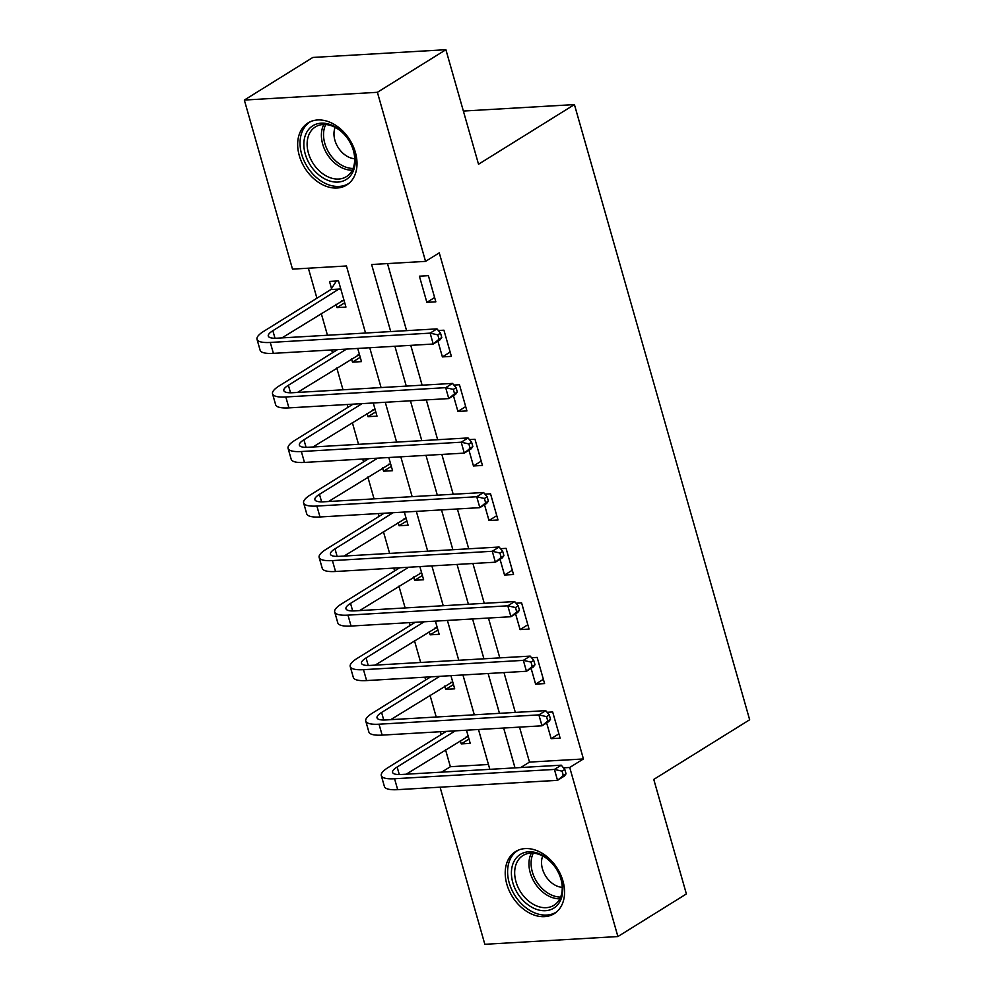 <?xml version="1.0" encoding="UTF-8"?>
<svg xmlns="http://www.w3.org/2000/svg" width="994" height="994" viewBox="0 0 994 994"><rect width="100%" height="100%" fill="white"/><g stroke="black" fill="none" stroke-linecap="round" stroke-linejoin="round"><path stroke-width="1.49" d="M355.392 152.355A36.567 26.54 58.1 0 1 346.657 185.046A36.567 26.54 58.1 0 1 299.293 155.623A36.567 26.54 58.1 0 1 308.028 122.933A36.567 26.54 58.1 0 1 355.392 152.355M562.939 880.982A36.567 26.54 58.1 0 1 554.205 913.672A36.567 26.54 58.1 0 1 506.841 884.25A36.567 26.54 58.1 0 1 515.575 851.56A36.567 26.54 58.1 0 1 562.939 880.982M365.543 333.04L346.446 265.982L292.497 269.125L244.338 100.059L312.837 57.453L445.896 49.7L478.524 164.234L574.42 104.581L749.662 719.768L653.766 779.42L686.382 893.941L617.895 936.547L484.836 944.3L440.081 787.186M445.536 749.749L450.369 766.709L441.634 772.139M308.364 268.194L316.924 298.237M321.248 313.445L327.461 335.251M331.661 349.963L332.456 352.771M336.792 367.979L343.005 389.785M347.192 404.496L347.987 407.304M352.323 422.525L358.536 444.33M362.723 459.029L363.531 461.85M367.855 477.058L374.067 498.864M378.267 513.575L379.062 516.383M383.398 531.591L389.611 553.409M393.798 568.108L394.593 570.916M398.929 586.137L405.142 607.943M409.329 622.642L410.137 625.462M414.473 640.67L420.673 662.476M424.873 677.187L425.668 679.995M430.004 695.204L436.217 717.022M440.404 731.721L441.199 734.529M450.369 766.709L488.452 764.498M460.284 740.567L461.241 743.897L470.224 743.375L466.472 730.205M444.753 686.034L445.697 689.364L454.693 688.842L450.941 675.671M429.222 631.501L430.166 634.831L439.162 634.309L435.409 621.126M413.678 576.955L414.635 580.285L423.618 579.763L419.866 566.592M398.147 522.422L399.091 525.751L408.087 525.23L404.334 512.059M382.615 467.888L383.56 471.218L392.555 470.684L388.803 457.513M367.072 413.342L368.028 416.672L377.012 416.151L373.259 402.98M351.541 358.809L352.485 362.139L361.481 361.617L357.728 348.434M336.009 304.263L336.954 307.593L345.949 307.071L338.482 280.892L329.499 281.426L331.524 288.533M519.514 727.111L529.491 762.1L583.428 758.956L439.261 252.849L425.556 261.372L371.619 264.516L390.717 331.574M387.486 263.584L406.583 330.642M410.771 345.353L422.115 385.187M426.302 399.886L437.658 439.721M441.845 454.432L453.189 494.254M457.377 508.965L468.721 548.8M472.908 563.499L484.264 603.333M488.452 618.044L499.796 657.866M503.983 672.578L515.327 712.412M546.65 722.899L551.148 738.666L560.131 738.144L552.676 711.965L547.098 712.288M531.119 668.366L535.604 684.133L544.6 683.599L537.145 657.419L531.566 657.755M515.588 613.832L520.073 629.587L529.057 629.065L521.601 602.886L516.023 603.209M500.044 559.287L504.542 575.054L513.525 574.532L506.07 548.353L500.491 548.676M484.513 504.753L488.998 520.508L497.994 519.986L490.539 493.807L484.96 494.142M468.969 450.22L473.467 465.975L482.45 465.453L474.995 439.273L469.416 439.596M453.438 395.674L457.923 411.441L466.919 410.92L459.464 384.74L453.885 385.063M437.907 341.141L442.392 356.896L451.388 356.374L443.933 330.194L438.354 330.517M435.844 301.841L428.389 275.661L419.406 276.183L426.861 302.362L435.844 301.841M574.42 104.581L463.378 111.055M445.896 49.7L377.397 92.305L425.556 261.372M244.338 100.059L377.397 92.305M583.428 758.956L569.724 767.48L617.895 936.547M563.486 767.84L569.724 767.48M394.904 346.272L406.26 386.107M410.447 400.818L421.791 440.64M425.979 455.351L437.323 495.186M441.51 509.885L452.866 549.719M457.054 564.43L468.398 604.253M472.585 618.964L483.929 658.798M488.116 673.497L499.473 713.332M503.66 728.043L515.004 767.865M489.831 769.331L478.487 729.509M474.3 714.798L462.943 674.963M458.756 660.264L447.412 620.43M443.225 605.719L431.881 565.897M427.693 551.185L416.337 511.351M412.15 496.652L400.806 456.818M396.618 442.106L385.274 402.284M381.075 387.573L369.731 347.738M529.491 762.1L520.757 767.542M558.901 733.833L551.148 738.666M469.006 739.076L461.241 743.897M344.719 302.772L336.954 307.593M360.25 357.306L352.485 362.139M375.794 411.851L368.028 416.672M391.325 466.385L383.56 471.218M406.857 520.918L399.091 525.751M422.4 575.464L414.635 580.285M437.932 629.997L430.166 634.831M453.463 684.531L445.697 689.364M543.37 679.3L535.604 684.133M527.839 624.766L520.073 629.587M512.295 570.221L504.542 575.054M496.764 515.687L488.998 520.508M481.233 461.141L473.467 465.975M465.689 406.608L457.923 411.441M450.158 352.075L442.392 356.896M434.626 297.529L426.861 302.362M468.398 736.939L466.174 736.914M566.058 773.817L564.816 769.455L562.082 771.158L563.325 775.519L566.058 773.817L564.368 776.078L557.522 780.34L554.416 769.431L394.568 778.749A35.163 8.884 164.1 0 1 381.298 775.606A35.163 8.884 164.1 0 1 388.145 767.542L446.269 731.385M468.199 736.256L406.211 774.202M455.264 730.863L397.14 767.008A23.446 5.927 -15.9 0 0 392.568 772.388A23.446 5.927 -15.9 0 0 401.414 774.488L561.262 765.181L564.816 769.455M563.325 775.519L557.522 780.34L397.675 789.658A35.163 8.884 164.1 0 1 384.405 786.502L381.298 775.606M562.082 771.158L554.416 769.431L561.262 765.181M452.854 682.406L450.642 682.369M550.527 719.283L549.284 714.922L546.538 716.624L547.781 720.985L550.527 719.283L548.837 721.545L541.991 725.806L538.885 714.897L379.025 724.204A35.163 8.884 164.1 0 1 365.755 721.06A35.163 8.884 164.1 0 1 372.613 712.996L430.737 676.839M452.668 681.722L390.679 719.668M439.733 676.318L381.597 712.474A23.446 5.927 -15.9 0 0 377.037 717.854A23.446 5.927 -15.9 0 0 385.883 719.954L545.731 710.635L549.284 714.922M547.781 720.985L541.991 725.806L382.143 735.113A35.163 8.884 164.1 0 1 368.861 731.969L365.755 721.06M546.538 716.624L538.885 714.897L545.731 710.635M437.323 627.873L435.111 627.835M534.996 664.737L533.741 660.376L531.007 662.079L532.25 666.44L534.996 664.737L533.306 667.011L526.447 671.273L523.341 660.364L363.493 669.67A35.163 8.884 164.1 0 1 350.223 666.527A35.163 8.884 164.1 0 1 357.07 658.463L415.206 622.306M437.136 627.189L375.136 665.135M424.189 621.784L366.065 657.941A23.446 5.927 -15.9 0 0 361.493 663.309A23.446 5.927 -15.9 0 0 370.34 665.408L530.2 656.102L533.741 660.376M532.25 666.44L526.447 671.273L366.6 680.579A35.163 8.884 164.1 0 1 353.33 677.436L350.223 666.527M531.007 662.079L523.341 660.364L530.2 656.102M421.791 573.327L419.567 573.302M519.452 610.204L518.209 605.843L515.476 607.545L516.718 611.906L519.452 610.204L517.762 612.466L510.916 616.727L507.81 605.818L347.962 615.137A35.163 8.884 164.1 0 1 334.692 611.981A35.163 8.884 164.1 0 1 341.538 603.93L399.663 567.773M421.593 572.643L359.604 610.589M408.658 567.239L350.534 603.395A23.446 5.927 -15.9 0 0 345.962 608.775A23.446 5.927 -15.9 0 0 354.808 610.875L514.656 601.556L518.209 605.843M516.718 611.906L510.916 616.727L351.068 626.046A35.163 8.884 164.1 0 1 337.798 622.89L334.692 611.981M515.476 607.545L507.81 605.818L514.656 601.556M406.248 518.793L404.036 518.756M503.921 555.671L502.678 551.297L499.932 553.012L501.175 557.373L503.921 555.671L502.231 557.932L495.385 562.194L492.278 551.285L332.418 560.591A35.163 8.884 164.1 0 1 319.149 557.448A35.163 8.884 164.1 0 1 326.007 549.384L384.131 513.227M406.061 518.11L344.073 556.056M393.127 512.705L334.99 548.862A23.446 5.927 -15.9 0 0 330.43 554.242A23.446 5.927 -15.9 0 0 339.277 556.342L499.125 547.023L502.678 551.297M501.175 557.373L495.385 562.194L335.537 571.5A35.163 8.884 164.1 0 1 322.255 568.357L319.149 557.448M499.932 553.012L492.278 551.285L499.125 547.023M541.954 855.039A31.646 22.961 58.1 0 1 562.306 894.749A31.646 22.961 58.1 0 1 532.212 907.46A31.646 22.961 58.1 0 1 511.873 867.75A31.646 22.961 58.1 0 1 541.954 855.039M533.94 904.664A29.311 21.259 -121.9 0 0 553.931 905.285A29.311 21.259 -121.9 0 0 561.448 881.106A29.311 21.259 -121.9 0 0 542.96 856.132A29.311 21.259 -121.9 0 0 522.981 855.511A29.311 21.259 -121.9 0 0 515.464 879.69A29.311 21.259 -121.9 0 0 533.94 904.664M542.724 855.996A20.862 15.134 -121.9 0 0 555.248 885.244A20.862 15.134 -121.9 0 0 562.231 887.356M518.284 850.156A36.343 26.366 -121.9 0 0 517.899 850.392A36.343 26.366 -121.9 0 0 508.58 880.373A36.343 26.366 -121.9 0 0 531.492 911.349A36.343 26.366 -121.9 0 0 556.28 912.107A36.343 26.366 -121.9 0 0 556.652 911.858L556.28 912.107M305.257 154.045A31.646 22.961 58.1 0 1 321.137 123.181A31.646 22.961 58.1 0 1 353.802 151.212A31.646 22.961 58.1 0 1 337.923 182.076A31.646 22.961 58.1 0 1 305.257 154.045M353.379 150.467A29.311 21.259 -121.9 0 0 315.421 126.897A29.311 21.259 -121.9 0 0 308.426 153.088A29.311 21.259 -121.9 0 0 346.372 176.659A29.311 21.259 -121.9 0 0 353.379 150.467M335.164 127.369A20.862 15.134 -121.9 0 0 334.903 140.266A20.862 15.134 -121.9 0 0 354.672 158.742M310.724 121.541A36.343 26.366 -121.9 0 0 310.339 121.765A36.343 26.366 -121.9 0 0 301.654 154.244A36.343 26.366 -121.9 0 0 348.72 183.48A36.343 26.366 -121.9 0 0 349.105 183.244L348.72 183.48M390.717 464.248L388.505 464.223M488.377 501.125L487.135 496.764L484.401 498.466L485.644 502.827L488.377 501.125L486.7 503.399L479.841 507.661L476.735 496.751L316.887 506.058A35.163 8.884 164.1 0 1 303.617 502.914A35.163 8.884 164.1 0 1 310.463 494.85L368.6 458.694M390.518 463.577L328.529 501.523M377.583 458.172L319.459 494.329A23.446 5.927 -15.9 0 0 314.887 499.696A23.446 5.927 -15.9 0 0 323.733 501.796L483.593 492.49L487.135 496.764M485.644 502.827L479.841 507.661L319.993 516.967A35.163 8.884 164.1 0 1 306.724 513.823L303.617 502.914M484.401 498.466L476.735 496.751L483.593 492.49M375.185 409.714L372.961 409.69M472.846 446.592L471.603 442.231L468.87 443.933L470.112 448.294L472.846 446.592L471.156 448.853L464.31 453.115L461.204 442.206L301.356 451.524A35.163 8.884 164.1 0 1 288.086 448.369A35.163 8.884 164.1 0 1 294.932 440.305L353.056 404.16M374.986 409.031L312.998 446.977M362.052 403.626L303.915 439.783A23.446 5.927 -15.9 0 0 299.356 445.163A23.446 5.927 -15.9 0 0 308.202 447.263L468.05 437.944L471.603 442.231M470.112 448.294L464.31 453.115L304.462 462.434A35.163 8.884 164.1 0 1 291.192 459.278L288.086 448.369M468.87 443.933L461.204 442.206L468.05 437.944M359.642 355.181L357.43 355.144M457.315 392.058L456.072 387.685L453.326 389.399L454.569 393.761L457.315 392.058L455.625 394.32L448.779 398.582L445.672 387.672L285.812 396.979A35.163 8.884 164.1 0 1 272.542 393.835A35.163 8.884 164.1 0 1 279.401 385.771L337.525 349.615M359.455 354.498L297.467 392.444M346.521 349.093L288.384 385.25A23.446 5.927 -15.9 0 0 283.824 390.63A23.446 5.927 -15.9 0 0 292.671 392.717L452.518 383.411L456.072 387.685M454.569 393.761L448.779 398.582L288.919 407.888A35.163 8.884 164.1 0 1 275.649 404.744L272.542 393.835M453.326 389.399L445.672 387.672L452.518 383.411M344.11 300.635L341.886 300.61M441.771 337.513L440.528 333.152L437.795 334.854L439.037 339.215L441.771 337.513L440.093 339.786L433.235 344.036L430.129 333.139L270.281 342.445A35.163 8.884 164.1 0 1 257.011 339.302A35.163 8.884 164.1 0 1 263.857 331.238L330.865 289.552L336.382 281.016M343.912 299.964L281.923 337.91M340.52 288.012L272.853 330.716A23.446 5.927 -15.9 0 0 268.281 336.084A23.446 5.927 -15.9 0 0 277.127 338.184L436.987 328.877L440.528 333.152M439.037 339.215L433.235 344.036L273.387 353.355A35.163 8.884 164.1 0 1 260.117 350.211L257.011 339.302M437.795 334.854L430.129 333.139L436.987 328.877M339.861 289.03L330.865 289.552M399.277 774.55L397.14 767.008M397.675 789.658L394.568 778.749M383.746 720.016L381.597 712.474M382.143 735.113L379.025 724.204M368.215 665.471L366.065 657.941M366.6 680.579L363.493 669.67M352.671 610.937L350.534 603.395M351.068 626.046L347.962 615.137M337.14 556.404L334.99 548.862M335.537 571.5L332.418 560.591M559.808 898.812A29.311 21.259 58.1 0 1 548.216 895.793A29.311 21.259 58.1 0 1 531.38 853.101M533.281 853.163A28.341 20.563 -121.9 0 0 549.719 894.153A28.341 20.563 -121.9 0 0 560.604 897.085M352.249 170.198A29.311 21.259 58.1 0 1 322.702 144.205A29.311 21.259 58.1 0 1 323.82 124.474M325.734 124.536A28.341 20.563 -121.9 0 0 324.789 143.322A28.341 20.563 -121.9 0 0 353.044 168.458M321.609 501.858L319.459 494.329M319.993 516.967L316.887 506.058M306.065 447.325L303.915 439.783M304.462 462.434L301.356 451.524M290.534 392.792L288.384 385.25M288.919 407.888L285.812 396.979M275.003 338.246L272.853 330.716M273.387 353.355L270.281 342.445"/></g></svg>
